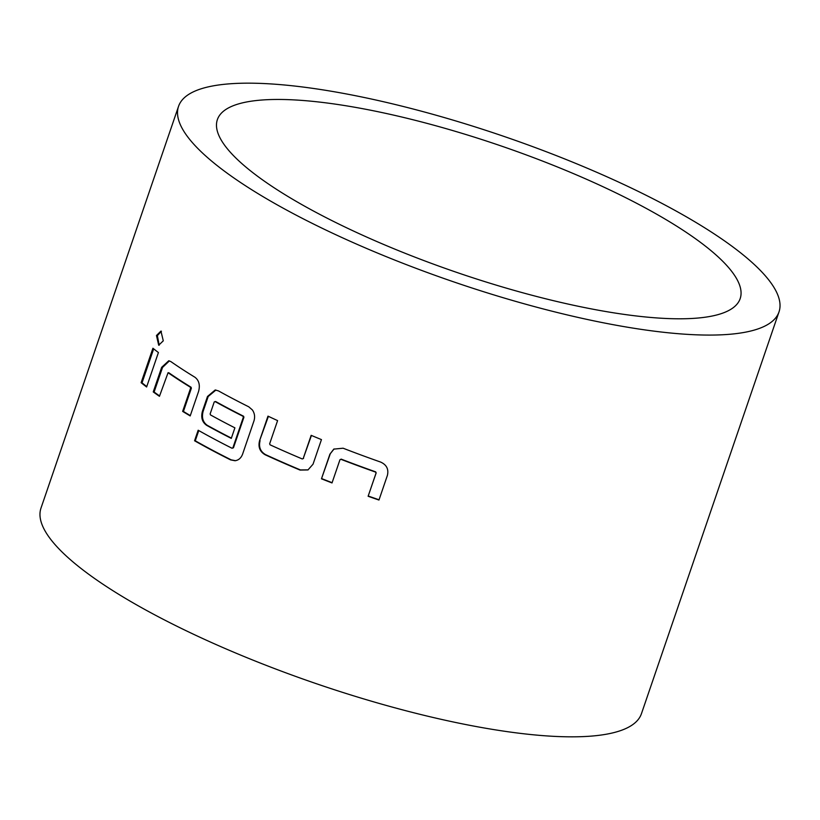 <?xml version="1.0" encoding="UTF-8"?>
<svg xmlns="http://www.w3.org/2000/svg" width="820" height="820" viewBox="0 0 820 820"><rect width="100%" height="100%" fill="white"/><g stroke="black" fill="none" stroke-linecap="round" stroke-linejoin="round"><path stroke-width="1.23" d="M161.438 331.249L157.378 335.657L159.172 345.23M163.282 340.823L160.946 331.095L156.466 335.503L158.701 345.21L163.282 340.823M198.768 430.561L195.262 440.791A316.243 76.69 18.9 0 0 231.189 459.856L235.514 460.686M215.926 390.053L208.198 396.49L203.145 411.261C201.515 417.575 202.909 422.269 207.327 425.344A316.243 76.69 18.9 0 0 231.383 438.106M234.95 460.737C238.507 460.276 241.039 458.124 242.546 454.28L253.974 420.885C255.174 416.847 254.63 413.188 252.345 409.908L248.778 406.822A317.34 76.957 18.9 0 1 218.438 390.884L215.178 389.992L207.491 396.47L202.437 411.24C200.787 417.503 202.191 422.197 206.65 425.334A317.34 76.957 18.9 0 0 231.281 438.392L234.899 427.845A317.34 76.957 18.9 0 1 210.453 414.899L210.145 413.895L214.235 401.943L215.711 401.544A316.243 76.69 18.9 0 0 243.56 416.222L243.919 417.226L233.444 447.802L232.019 448.253A317.34 76.957 18.9 0 1 198.173 430.233L194.565 440.77A317.34 76.957 18.9 0 0 230.604 459.897L235.012 460.727M620.812 195.252A276.299 67.004 18.9 0 0 217.372 119.628A276.299 67.004 18.9 0 0 336.733 222.999A276.299 67.004 18.9 0 0 740.173 298.623A276.299 67.004 18.9 0 0 620.812 195.252M265.147 454.762A317.34 76.957 18.9 0 0 300.048 470.075L307.961 469.942L313.025 464.212L321.45 439.602A317.34 76.957 18.9 0 1 311.159 435.338L303.215 458.534L302.293 458.954A317.34 76.957 18.9 0 1 270.046 444.809L269.647 443.804L277.59 420.609A317.34 76.957 18.9 0 1 267.986 416.14L259.561 440.75C258.003 447.002 259.868 451.676 265.147 454.762L265.629 454.659A316.243 76.69 18.9 0 0 300.407 469.921L300.048 470.075M332.018 482.939L339.962 459.733L340.905 459.303A317.34 76.957 18.9 0 0 375.58 472.105L376.062 473.068L368.118 496.264A317.34 76.957 18.9 0 0 378.963 500.036L387.388 475.426C388.854 469.224 386.609 464.766 380.634 462.07A317.34 76.957 18.9 0 1 343.098 448.212L333.801 449.114L329.896 454.208L321.471 478.808A317.34 76.957 18.9 0 0 332.018 482.939M178.545 106.333L41 508.082A317.34 76.957 18.9 0 0 178.083 626.808A317.34 76.957 18.9 0 0 641.455 713.666L779 311.918A317.34 76.957 18.9 0 0 641.916 193.192A317.34 76.957 18.9 0 0 178.545 106.333A317.34 76.957 18.9 0 0 315.638 225.059A317.34 76.957 18.9 0 0 779 311.918M215.024 401.544A317.34 76.957 18.9 0 0 242.976 416.263L243.335 417.267L232.87 447.853L232.019 448.253M159.449 396.316L168.059 372.71A317.34 76.957 18.9 0 0 190.342 387.183L190.588 388.188L182.645 411.394A317.34 76.957 18.9 0 0 190.189 415.924L198.614 391.314C200.223 385.051 199.004 380.367 194.934 377.241A317.34 76.957 18.9 0 1 170.826 361.569L168.756 360.769L161.673 367.309L153.248 391.919A317.34 76.957 18.9 0 0 159.449 396.316M146.616 386.989L158.414 352.538A317.34 76.957 18.9 0 1 152.92 348.244L141.122 382.694A317.34 76.957 18.9 0 0 146.616 386.989M153.668 348.848L142.024 382.848L141.122 382.694M142.024 382.848A316.243 76.69 18.9 0 0 146.76 386.558M190.342 387.183L191.101 387.245A316.243 76.69 18.9 0 1 168.899 372.813L168.059 372.71M191.101 387.245L191.357 388.249L190.588 388.188M191.357 388.249L183.413 411.445L182.645 411.394M183.413 411.445A316.243 76.69 18.9 0 0 190.301 415.596M169.391 360.902L162.534 367.432L161.673 367.309M162.534 367.432L154.109 392.042L153.248 391.919M154.109 392.042A316.243 76.69 18.9 0 0 159.582 395.927M232.87 447.853L233.444 447.802M243.335 417.267L243.919 417.226M242.976 416.263L243.56 416.222M206.65 425.334L207.327 425.344M202.437 411.24L203.145 411.261M207.491 396.47L208.198 396.49M230.604 459.897L231.189 459.856M194.565 440.77L195.262 440.791M300.407 469.921L308.135 469.86M311.426 435.451L303.215 458.534M303.574 458.39L302.293 458.954M268.406 416.334L259.561 440.75M260.073 440.668C258.536 446.972 260.381 451.646 265.629 454.659M340.905 459.303L339.962 459.733M341.151 459.118A316.243 76.69 18.9 0 0 375.703 471.869L375.58 472.105M375.703 471.869L376.062 473.068M376.185 472.822L368.118 496.264M368.241 496.028A316.243 76.69 18.9 0 0 379.055 499.79M334.058 448.96L329.896 454.208M330.183 454.024L321.471 478.808M321.758 478.634A316.243 76.69 18.9 0 0 332.1 482.683"/></g></svg>
